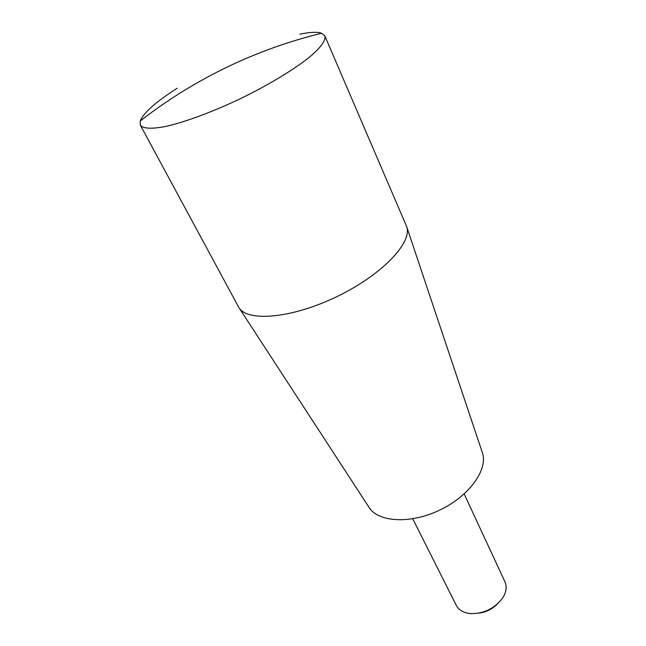 <?xml version="1.0" encoding="UTF-8"?>
<svg xmlns="http://www.w3.org/2000/svg" width="646" height="646" viewBox="0 0 646 646"><rect width="100%" height="100%" fill="white"/><g stroke="black" fill="none" stroke-linecap="round" stroke-linejoin="round"><path stroke-width="0.97" d="M497.032 604.341C491.961 609.323 485.897 612.255 478.848 613.135M464.175 493.956L504.962 581.844C507.102 586.754 506.319 592.148 502.62 598.026C494.521 608.653 483.789 613.837 470.425 613.595C463.521 612.844 458.805 610.107 456.286 605.375L412.746 518.819M406.754 226.94L482.199 452.152C488.602 468.786 470.038 495.539 440.152 509.88C410.347 524.399 377.845 522.323 368.793 506.973L239.157 307.964M299.93 34.173C310.104 32.05 317.348 31.743 321.676 33.253L324.849 35.926C325.955 40.213 321.224 46.956 310.669 56.17C295.303 68.742 269.624 84.4 241.184 98.297C212.623 111.952 184.409 122.352 165.005 126.584C151.229 129.135 143 128.651 140.327 125.13L140.206 120.98C143.565 112.784 155.904 101.85 177.222 88.187M324.849 35.926L406.495 226.173C413.198 241.854 382.505 274.663 337.018 296.554C291.621 318.599 246.837 322.281 238.713 307.278L140.327 125.13M321.676 33.253C295.747 39.584 270.512 47.998 245.981 58.503C208.06 74.823 172.805 95.648 140.206 120.98"/></g></svg>
